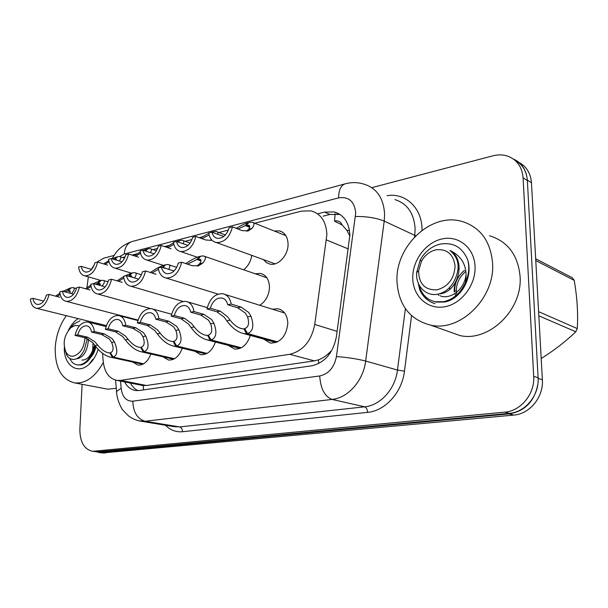 <?xml version="1.0" encoding="UTF-8"?>
<svg xmlns="http://www.w3.org/2000/svg" width="608" height="608" viewBox="0 0 608 608"><rect width="100%" height="100%" fill="white"/><g stroke="black" fill="none" stroke-linecap="round" stroke-linejoin="round"><path stroke-width="0.91" d="M272.43 309.214L277.848 308.742C284.103 310.3 287.424 315.187 287.827 323.403C286.292 336.201 280.508 342.775 270.469 343.132L263.682 339.112M250.314 335.426C247.19 344.736 241.969 349.288 234.665 349.083L228.334 345.367M215.384 342.015C212.291 350.672 207.412 354.905 200.746 354.715L194.818 351.249M182.278 348.194C179.246 356.273 174.671 360.225 168.568 360.058L163.005 356.812M150.868 354.008C147.911 361.57 143.617 365.279 138.001 365.127L132.772 362.072M255.231 273.775L260.368 273.41C266.129 274.938 269.169 279.558 269.481 287.272C269.032 295.336 265.795 301.332 259.768 305.269M137.469 319.922L137.332 320.386M274.299 231.04L279.323 230.858C284.856 232.423 287.766 236.877 288.07 244.203C288.336 255.17 278.251 266.152 269.967 264.13L266.312 262.588L263.446 259.616M251.773 255.383C250.77 261.546 248.041 266.342 243.595 269.777M102.562 353.347L103.17 361.129C104.447 372.392 109.113 378.83 117.169 380.433L120.68 380.365L289.689 354.297C303.012 351.036 311.364 341.088 314.746 324.459L326.876 234.604C326.215 221.677 320.948 213.773 311.068 210.877L301.568 211.105L254.744 223.242M349.874 236.056L346.894 230.326L342.251 225.036C340.662 221.677 338.094 220.339 334.552 221.023L335.099 213.803M334.689 221.251L342.251 225.036M117.169 380.433L142.872 385.54L146.399 385.495L314.344 360.871L318.432 359.852C322.894 358.211 327.005 355.361 330.782 351.31M100.282 324.094L100.358 325.151M99.309 280.014L99.02 281.078M237.295 227.764L235.76 228.167M228.357 230.082L218.948 232.522M202.145 236.877L199.196 237.644M191.976 239.514L185.09 241.3M168.88 245.503L164.662 246.597M157.616 248.429L153.003 249.622M137.34 253.68L131.989 255.071M125.111 256.857L122.565 257.511M537.814 384.492C534.447 401.409 524.924 411.213 509.246 413.904L100.13 452.382L94.939 451.577M513.41 159.053C520.022 161.994 524.362 167.185 526.422 174.64M518.852 162.374C526.467 166.417 530.662 173.204 531.46 182.727L542.374 379.772C543.696 397.032 529.72 414.04 513.73 415.097L102.615 452.96M124.617 381.915C127.33 387 131.1 389.88 135.926 390.556L139.316 390.503L311.554 365.834C324.824 362.74 333.108 353.035 336.399 336.71L349.874 235.129C349.159 222.581 343.93 214.844 334.18 211.926L324.505 212.093L317.741 213.811M323.091 216.159L329.832 214.464L339.994 214.449M371.807 187.659L492.883 155.823C497.96 154.508 502.801 154.584 507.406 156.036C516.846 159.501 522.082 166.767 523.093 177.832L533.702 376.306C535.01 393.786 520.889 411.046 504.777 412.148L92.773 451.303C84.178 449.449 79.868 442.069 79.861 429.142L82.11 384.324M96.611 262.337L103.717 258.164L114.053 255.444M86.974 287.645L88.327 276.845M91.322 269.336L94.331 264.799M514.702 160.048C522.356 164.099 526.574 170.932 527.364 180.53L538.103 377.773C539.418 395.139 525.373 412.277 509.322 413.356L97.234 451.873M137.963 390.625C134.832 389.173 132.324 386.658 130.431 383.07M107.555 265.08L97.66 262.063C95.258 271.176 90.995 275.774 84.869 275.85L101.057 280.516M97.66 262.063L94.954 262.77C93.039 269.01 89.961 272.118 85.736 272.088C83.334 271.571 81.837 269.663 81.236 266.35L78.607 267.034C79.23 272.11 81.32 275.044 84.869 275.85M114.532 259.51L116.926 260.254L115.968 259.373L114.532 259.51L117.557 256.743L119.54 256.561C121.342 256.842 121.258 258.324 119.297 260.999M109.022 261.82L104.986 264.298M91.139 269.283L81.236 266.35M114.182 259.403L116.713 256.964L117.162 257.108M103.664 263.895L108.741 260.65M112.206 258.788L116.713 256.964M59.668 297.228L49.081 294.439C46.71 303.521 42.606 308.157 36.746 308.347L106.354 325.599M49.081 294.439L46.421 295.085C44.544 301.294 41.587 304.418 37.544 304.471C35.066 303.985 33.546 301.94 32.976 298.353L30.4 298.976C30.97 304.456 33.083 307.58 36.746 308.347M69.608 293.117C70.52 291.566 70.406 290.723 69.259 290.586L68.05 290.685L71.311 287.759L72.983 287.614C75.088 288.002 74.594 290.008 71.501 293.626M70.224 291.582L67.442 290.837L64.82 291.825M60.146 294.378L56.962 296.514M43.563 301.059L32.976 298.353M67.442 290.837L70.482 287.956L70.946 288.086M68.05 290.685L70.209 291.27M55.586 296.157L59.903 293.193M62.989 291.331L70.482 287.956M143.222 364.032L110.557 357.192C105.268 356.03 100.092 352.169 95.046 345.602L92.424 342.388L85.112 337.752L75.02 335.411C77.269 326.58 81.404 322.096 87.423 321.959C91.284 322.742 93.586 325.934 94.324 331.535L104.409 333.959L112.123 338.61L114.395 341.954C117.952 350.269 117.557 355.315 113.202 357.101L143.64 363.789M113.202 357.101L110.42 352.731C113.438 351.538 113.856 348.118 111.659 342.471L109.455 339.12L101.665 334.491L91.58 332.09C90.896 328.396 89.239 326.298 86.602 325.797L87.514 326.017M86.602 325.797C82.452 325.82 79.481 328.852 77.687 334.879L87.772 337.227L95.008 341.886L97.698 345.101C101.27 349.471 104.85 352.04 108.444 352.8L110.603 353.028M112.336 357.246L109.79 352.845M94.324 331.535L91.58 332.09M77.687 334.879L75.02 335.411M396.994 281.542C395.101 246.787 430.54 212.374 461.586 221.312C480.145 227.004 490.481 240.928 492.579 263.074C495.246 298.034 460.134 332.097 430.776 325.181C409.807 319.717 398.552 305.17 396.994 281.542M489.493 235.729C507.703 241.406 517.894 254.912 520.068 276.245C522.857 309.898 488.726 342.403 459.876 335.555L448.21 331.398M437.806 294.188L438.87 295.511M455.111 291.376L455.058 290.487M457.938 277.119C455.445 281.413 454.191 285.745 454.168 290.115L454.237 292.06M475.053 266.456C475.965 285.03 461.229 304.175 444.395 306.827C427.568 309.753 413.075 296.271 412.756 278.494C412.194 260.756 425.63 242.417 442.122 238.921C458.599 235.152 474.392 247.836 475.053 266.456M418.251 283.108L419.68 289.651C422.818 296.795 427.941 301.469 435.039 303.666M420.044 288.504C422.552 295.739 426.93 300.58 433.192 303.05M418.859 284.491C421.306 294.112 426.808 299.866 435.366 301.75L443.665 301.674C453.211 299.478 460.408 293.223 465.272 282.887L465.439 282.515C467.932 267.277 462.764 256.591 449.943 250.466C459.108 258.043 460.552 268.189 454.26 280.904C450.619 287.698 445.573 292.022 439.113 293.884C426.497 297.472 415.439 286.239 416.662 272.483L420.151 260.14C424.703 251.849 431.216 246.536 439.706 244.211C453.066 241.87 462.422 247.137 467.765 260.011C469.619 267.421 468.844 274.915 465.439 282.515M436.217 302.077L444.539 302.016C460.446 299.493 473.275 278.061 467.765 260.011M437.228 289.811C425.121 290.388 418.912 284.08 418.6 270.894L421.45 261.273C424.931 255.117 429.765 251.294 435.951 249.804C447.024 248.725 453.401 254.152 455.088 266.084C454.298 278.563 448.339 286.474 437.228 289.811M538.597 311.661L577.281 328.586L575.799 331.763L538.832 315.818M535.671 258.772L572.356 277.78L574.188 280.356L535.77 260.558M577.281 328.586C578.2 313.302 577.167 297.228 574.188 280.356M541.196 358.538C554.154 350.406 565.691 341.483 575.799 331.763M464.451 270.355C457.535 276.268 454.305 283.374 454.761 291.658M455.004 293.451L455.597 295.86M465.781 271.297C458.219 278.092 455.217 285.95 456.775 294.857M459.268 268.44L458.09 269.458M449.76 287.356L449.814 289.248M440.169 295.754L441.917 296.453C452.512 298.672 464.824 288.207 466.047 274.489M439.303 293.831C457.657 293.17 467.316 260.346 449.943 250.466M103.299 362.429C95.357 376.755 85.91 383.602 74.951 382.972C61.514 379.719 54.94 367.924 55.222 347.578C56.073 335.517 59.766 324.877 66.31 315.674M92.978 348.977L92.834 350.117M98.184 349.364C96.17 355.558 93.161 360.498 89.171 364.207C77.596 375.334 63.521 365.157 64.319 347.244M71.911 361.897L73.203 363.128M68.286 330.501C70.878 325.181 74.168 321.214 78.151 318.607M96.832 323.243L97.462 324.436M116.265 388.292L107.882 389.188L105.534 388.74M69.722 358.378C71.508 362.284 74.07 364.466 77.398 364.922L80.157 364.792C85.401 363.47 89.558 358.978 92.629 351.302L93.016 343.049M77.398 364.922L81.145 364.998C87.947 363.052 92.629 356.653 95.182 345.785M94.658 345.086L92.735 351.021M84.983 337.721C84.132 347.692 80.34 353.833 73.614 356.128C70.444 356.607 67.906 355.292 66.014 352.192C62.472 343.262 64.114 335.061 70.938 327.606L75.232 325.402L79.397 325.835M87.354 338.527L84.299 349.813C82.012 354.844 79.078 357.952 75.483 359.123C71.911 360.042 69.031 358.773 66.834 355.315L64.782 349.281M69.836 328.639L73.887 324.087L80.02 320.758M77.953 357.952L78.538 358.538M81.837 360.08C86.397 360.217 90.075 356.858 92.872 350.003M93.1 346.894L92.515 350.945M90.645 357.458C93.123 354.92 94.871 351.325 95.874 346.682M76.243 358.857C83.463 357.747 87.544 351.173 88.487 339.127M138.487 257.161L128.615 253.984C126.122 263.424 121.623 268.158 115.11 268.189L131.32 273.121M128.615 253.984L125.765 254.729C123.766 261.197 120.513 264.404 116.014 264.336C113.521 263.796 111.948 261.85 111.302 258.506L108.528 259.228C109.212 264.358 111.408 267.345 115.11 268.189M145.479 251.043L147.835 248.839L150.047 248.634C151.825 248.9 151.947 250.238 150.404 252.662M140.532 253.3L135.538 256.211M121.182 261.592L111.302 258.506M145.092 250.914L146.946 249.075L147.417 249.227M134.148 255.763L140.235 252.008M143.488 250.382L146.946 249.075M171.122 248.801L161.302 245.457C158.703 255.246 153.938 260.133 146.999 260.11L163.385 265.369M161.302 245.457L158.285 246.24C156.195 252.958 152.76 256.264 147.957 256.158C145.365 255.58 143.716 253.604 143.009 250.23L140.083 250.99C140.843 256.181 143.146 259.221 146.999 260.11M178.136 242.052L179.74 240.51L182.195 240.282C183.928 240.525 184.247 241.695 183.16 243.808M173.827 244.363L167.785 247.661M154.12 253.825L143.009 250.23M177.688 241.9L178.805 240.76L179.299 240.935M166.318 247.167L173.516 242.911M176.609 241.52L178.805 240.76M211.09 240.365L205.618 239.962L195.852 236.436C193.154 246.605 188.092 251.651 180.682 251.56L197.304 257.23M195.852 236.436L192.668 237.272C190.479 244.249 186.831 247.661 181.701 247.509C179.003 246.901 177.27 244.887 176.51 241.49L173.417 242.296C174.253 247.532 176.67 250.625 180.682 251.56M212.633 232.484L213.4 231.724L216.144 231.473C217.755 231.686 218.272 232.644 217.687 234.369M209.084 235.015L201.871 238.61M187.994 245.374L176.51 241.49M212.116 232.294L212.937 232.18M210.208 240.373L211.409 239.605M200.321 238.055L208.726 233.358M210.588 232.59L212.405 231.982M246.453 231.139L248.634 229.284C250.245 226.913 250.139 225.545 248.315 225.188L246.08 225.386L248.961 222.444L252.039 222.163C254.684 222.718 254.661 224.808 251.986 228.426L248.292 230.888L242.121 230.614L232.454 226.89C229.626 237.47 224.246 242.676 216.311 242.516L275.082 263.834M232.454 226.89L229.072 227.772C226.776 235.038 222.885 238.564 217.398 238.351C214.594 237.705 212.777 235.668 211.956 232.233L208.688 233.092C209.6 238.374 212.139 241.52 216.311 242.516M249.668 227.293L245.313 225.583L237.964 229.011M223.82 236.428L211.956 232.233M245.313 225.583L247.912 222.718L248.474 222.938M246.08 225.386L249.766 226.837M236.322 228.38C240.829 225.53 244.69 223.645 247.912 222.718M174.055 358.978L141.216 351.774C135.713 350.542 130.431 346.583 125.362 339.895L122.717 336.581L115.414 331.786L105.336 329.331C107.662 320.196 112.024 315.575 118.431 315.468C122.466 316.297 124.891 319.55 125.704 325.242L135.766 327.78L143.488 332.606L145.76 336.057C149.272 344.614 148.717 349.828 144.104 351.682L174.519 358.728M144.104 351.682L141.299 347.183C144.499 345.944 145.031 342.41 142.872 336.596L140.676 333.146L132.878 328.35L122.808 325.82C122.064 322.073 120.323 319.937 117.572 319.405L118.628 319.679M117.572 319.405C113.156 319.405 110.018 322.529 108.148 328.761L118.226 331.238L125.446 336.064L128.159 339.363C131.746 343.816 135.409 346.454 139.148 347.259L141.497 347.51M143.192 351.842L140.63 347.305M125.704 325.242L122.808 325.82M108.148 328.761L105.336 329.331M206.53 353.666L175.742 346.134L173.538 346.058C167.816 344.751 162.412 340.693 157.328 333.876L154.675 330.463L147.387 325.493L137.34 322.901C139.749 313.439 144.37 308.682 151.194 308.621C155.412 309.495 157.974 312.816 158.87 318.584L168.887 321.267L176.609 326.268L178.874 329.825C182.332 338.648 181.602 344.029 176.7 345.967L207.032 353.4M176.7 345.967L173.88 341.339C177.278 340.039 177.931 336.391 175.826 330.395L173.637 326.83L165.832 321.868L155.815 319.2C155.002 315.4 153.155 313.219 150.282 312.656L151.514 312.991M150.282 312.656C145.578 312.626 142.257 315.841 140.311 322.308L150.351 324.915L157.548 329.916L160.284 333.321C163.886 337.85 167.633 340.548 171.517 341.407L174.093 341.688M175.742 346.134L173.174 341.46M158.87 318.584L155.815 319.2M140.311 322.308L137.34 322.901M240.768 348.057L210.125 340.108L207.662 340.016C201.712 338.626 196.186 334.461 191.102 327.522L188.427 324.003L181.176 318.843L171.182 316.114C173.683 306.295 178.577 301.378 185.866 301.37C190.281 302.298 192.979 305.687 193.975 311.539L203.923 314.366L211.63 319.557L213.879 323.228C217.269 332.348 216.357 337.911 211.136 339.925L241.323 347.776M211.136 339.925L208.301 335.16C211.918 333.8 212.701 330.03 210.657 323.836L208.483 320.165L200.693 315.005L190.73 312.193C189.856 308.347 187.91 306.12 184.908 305.528L186.344 305.938M184.908 305.528C179.877 305.452 176.35 308.773 174.321 315.484L184.315 318.227L191.467 323.418L194.226 326.929C197.836 331.542 201.666 334.309 205.709 335.221L208.529 335.548M210.125 340.108L207.556 335.289M193.975 311.539L190.73 312.193M174.321 315.484L171.182 316.114M276.921 342.137L246.498 333.724L243.74 333.617C237.553 332.135 231.914 327.864 226.822 320.796L224.139 317.163L216.934 311.805L207.016 308.925C209.623 298.718 214.822 293.641 222.627 293.702C227.24 294.682 230.098 298.14 231.192 304.068L241.049 307.063L248.71 312.459L250.952 316.251C254.258 325.668 253.133 331.428 247.578 333.541L277.537 341.84M247.578 333.541L244.72 328.616C248.573 327.203 249.508 323.296 247.54 316.897L245.381 313.097L237.614 307.739L227.749 304.76C226.792 300.869 224.747 298.604 221.601 297.966L223.303 298.49M221.601 297.966C216.22 297.844 212.466 301.279 210.345 308.256L220.256 311.152L227.362 316.548L230.128 320.173C233.753 324.87 237.66 327.697 241.862 328.677L244.971 329.05M246.498 333.724L243.937 328.761M231.192 304.068L227.749 304.76M210.345 308.256L207.016 308.925M90.052 289.993L79.458 287.06C77.011 296.461 72.671 301.241 66.447 301.393L138.046 320.066M79.458 287.06L76.661 287.744C74.708 294.166 71.577 297.396 67.283 297.426C64.691 296.909 63.08 294.827 62.457 291.194L59.744 291.855C60.382 297.411 62.616 300.588 66.447 301.393M99.978 285.433L99.188 283.358L97.85 283.472L101.088 280.486L102.942 280.334C105.1 280.698 104.827 282.606 102.106 286.041M100.259 284.498L97.204 283.624L95.57 284.187M91.063 286.436L86.914 289.127M73.051 294.044L62.457 291.194M97.204 283.624L100.214 280.698L100.7 280.843M97.85 283.472L100.252 284.156M85.462 288.724L90.828 285.137M93.336 283.693L100.214 280.698M122.155 282.348L111.583 279.254C109.045 288.998 104.447 293.93 97.812 294.052L150.495 308.552M111.583 279.254L108.619 279.976C106.582 286.642 103.269 289.978 98.686 289.97C95.98 289.423 94.286 287.31 93.602 283.624L90.729 284.324C91.443 289.955 93.807 293.2 97.812 294.052M131.936 277.24L130.781 275.736L129.284 275.857L132.498 272.817L134.573 272.65C136.762 273 136.709 274.778 134.421 277.985M131.966 277.035L128.242 276.131M123.781 278.069L118.552 281.299M104.188 286.626L93.602 283.624M128.607 276.024L131.579 273.045L132.096 273.205M129.284 275.857L131.966 276.663M117.017 280.85L123.538 276.64M124.442 276.138L131.579 273.045M156.127 274.261L145.593 270.993C142.956 281.109 138.084 286.201 130.986 286.277L183.008 301.431M145.593 270.993L142.454 271.761C140.326 278.684 136.815 282.127 131.913 282.082C129.086 281.504 127.3 279.353 126.548 275.622L123.508 276.359C124.306 282.074 126.798 285.38 130.986 286.277M162.769 267.558L165.68 264.723L168.006 264.533C170.194 264.852 170.384 266.479 168.583 269.412M158.452 269.26L152.03 272.992M138.639 279.156L126.548 275.622M162.336 267.421L164.707 264.959L165.254 265.134M165.414 268.402L163.21 267.702M150.412 272.49C156.051 268.569 160.816 266.061 164.707 264.959M197.136 265.833L199.561 263.804C201.506 261.075 201.499 259.525 199.538 259.152L197.653 259.304L200.792 256.15L203.406 255.938C206.234 256.523 206.051 258.879 202.874 263.021L198.444 265.84L192.136 265.688L181.67 262.23C178.919 272.749 173.736 278.016 166.136 278.031L218.074 294.112M181.67 262.23L178.334 263.044C176.107 270.248 172.368 273.805 167.116 273.722C164.16 273.106 162.275 270.91 161.462 267.14L158.24 267.923C159.121 273.706 161.758 277.081 166.136 278.031M201.012 260.878L196.893 259.487L187.522 264.168M174.063 270.97L161.462 267.14M196.893 259.487L199.758 256.401L200.344 256.599M197.653 259.304L201.035 260.444M185.812 263.598C191.269 259.874 195.92 257.48 199.758 256.401M348.369 248.968L326.519 239.955M318.691 363.538L318.432 359.852M143.518 389.895L143.26 385.586M346.894 230.326L349.471 230.394M337.128 331.375L314.746 324.459M314.344 360.871L289.689 354.297M146.399 385.495L120.68 380.365M531.46 182.727L527.341 180.12M542.374 379.772L538.126 378.358M513.73 415.097L509.246 413.904M105.465 453.066L100.13 452.382M329.832 214.464L324.505 212.093M120.551 381.11L121.152 388.269C122.352 397.054 126.244 401.356 132.81 401.181L319.724 375.957C328.677 373.95 334.24 367.475 336.429 356.546L355.71 212.998C354.472 201.392 348.756 196.361 338.572 197.889L124.268 254.015L119.548 256.561M345.428 183.768L344.888 183.92C351.454 182.081 357.922 182.195 364.314 184.262C376.823 188.237 383.587 198.208 384.606 214.16L384.21 221.099L414.778 235.364L415.12 228.676C414.018 213.271 407.292 203.581 394.949 199.591M132.4 241.452L344.888 183.92C340.814 185.584 338.709 190.243 338.572 197.889M387.091 195.662C405.27 192.645 421.732 207.609 422.036 228.942L422.051 230.333M411.548 315.689L404.472 371.138C402.063 392.434 385.198 410.932 367.559 412.376L182.506 431.726C175.963 432.288 170.278 430.13 165.437 425.243M533.702 376.306L538.103 377.773M504.777 412.148L509.322 413.356M523.093 177.832L527.364 180.53M94.704 451.288L100.092 451.987M355.498 216.478C366.609 216.364 376.177 217.9 384.21 221.099L365.666 361.046L397.472 370.059L405.369 308.613M336.429 356.546C347.601 357.42 357.352 358.925 365.666 361.046C363.333 380.73 348.027 397.936 332.097 399.426L364.694 406.82C380.38 405.468 395.306 388.991 397.472 370.059L404.472 371.138M414.572 236.968L414.778 235.364L415.781 235.729M319.724 375.957C320.568 388.679 324.687 396.5 332.097 399.426L145.061 421.245L179.649 426.938L364.694 406.82C366.396 407.497 367.346 409.351 367.559 412.376M132.81 401.181C133.213 412.194 137.302 418.882 145.061 421.245L138.654 420.812M173.797 426.611L179.649 426.938C181.442 427.492 182.4 429.088 182.506 431.726M116.66 393.125L116.523 391.476L121.152 388.269M112.115 258.757C115.968 252.442 118.826 246.582 131.754 241.627C127.262 243.322 124.762 247.456 124.268 254.015M87.772 337.227L85.112 337.752M97.698 345.101L95.046 345.602M114.395 341.954L111.659 342.471M104.409 333.959L101.665 334.491M248.634 229.284L251.986 228.426M118.226 331.238L115.414 331.786M128.159 339.363L125.362 339.895M145.76 336.057L142.872 336.596M135.766 327.78L132.878 328.35M150.351 324.915L147.387 325.493M160.284 333.321L157.328 333.876M178.874 329.825L175.826 330.395M168.887 321.267L165.832 321.868M184.315 318.227L181.176 318.843M194.226 326.929L191.102 327.522M213.879 323.228L210.657 323.836M203.923 314.366L200.693 315.005M220.256 311.152L216.934 311.805M230.128 320.173L226.822 320.796M250.952 316.251L247.54 316.897M241.049 307.063L237.614 307.739M199.561 263.804L202.874 263.021M279.323 230.858L282.348 232.074M260.368 273.41L263.021 274.33M277.848 308.742L280.501 309.571M103.542 453.074L98.207 452.39M339.492 214.32L334.18 211.926M92.773 451.303L98.162 451.995M115.596 380.152L116.523 391.476C116.668 399.296 121.6 408.736 121.881 408.553C121.478 408.713 123.698 411.175 128.546 415.94C132.346 418.752 136.595 420.538 141.284 421.283L173.637 426.588M120.376 256.819L124.556 258.142M115.968 259.373L116.576 259.563M73.743 287.827L76.441 288.564M69.259 290.586L69.814 290.738M88.684 322.27L106.028 326.549M110.557 357.192L142.774 364.26M430.776 325.181L459.876 335.555M435.366 301.75L436.217 302.085M418.6 270.894L416.662 272.483M421.45 261.273L420.151 260.14M92.758 359.313L89.171 364.207M97.272 324.391L97.166 323.844M74.951 382.972L107.882 389.188M66.014 352.192L66.834 355.315M70.938 327.606L73.887 324.087M151.004 248.953L156.484 250.785M183.304 240.677L190.076 243.063M217.421 231.952L225.408 234.939M253.521 222.756L285.866 235.653M248.315 225.188L249.394 225.614M247.547 231.078L248.292 230.888M119.89 315.848L137.902 320.538M141.216 351.774L173.523 359.237M152.897 309.084L171.6 314.237M173.538 346.058L205.892 353.955M187.857 301.956L207.282 307.633M207.662 340.016L240 348.392M224.975 294.432L284.681 313.029M243.74 333.617L276.002 342.517M103.816 280.584L108.08 281.816M99.188 283.358L99.826 283.541M135.584 272.962L141.466 274.755M130.781 275.736L131.518 275.956M169.176 264.913L176.723 267.353M164.183 267.68L165.034 267.953M204.774 256.416L266.836 277.772M199.538 259.152L200.541 259.494M197.615 266.038L198.383 265.856"/></g></svg>
